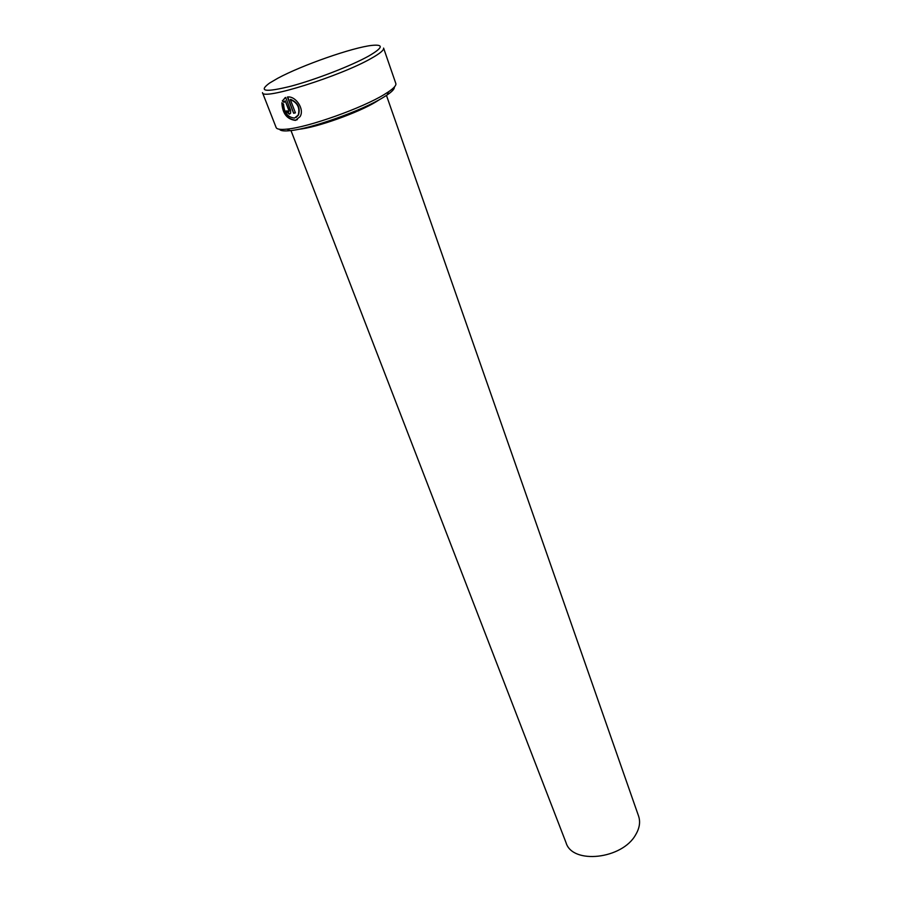 <?xml version="1.0" encoding="UTF-8"?>
<svg xmlns="http://www.w3.org/2000/svg" width="902" height="902" viewBox="0 0 902 902"><rect width="100%" height="100%" fill="white"/><g stroke="black" fill="none" stroke-linecap="round" stroke-linejoin="round"><path stroke-width="1.35" d="M283.6 104.226C284.119 112.705 287.761 117.316 294.526 118.083L298.19 115.129C300.186 107.89 297.559 102.693 290.331 99.558L295.416 112.851L293.635 113.269L287.411 97.021C295.484 95.623 304.899 109.052 300.05 116.662L295.416 120.383C286.949 119.301 282.427 113.426 281.864 102.783L283.6 104.226M282.146 103.02C282.935 113.505 287.467 119.244 295.732 120.203L297.367 119.594M287.276 110.867L288.516 111.859L288.888 110.54L285.133 100.753L284.074 102.366L282.315 100.934L285.675 97.427L290.568 110.179L290.624 113.156L289.407 114.171L285.709 111.16L287.276 110.867M394.332 87.054C394.681 88.791 392.314 91.406 387.24 94.902L383.203 97.461C362.13 110.54 310.513 128.907 290.049 130.655C283.927 131.286 280.432 130.824 279.564 129.279M276.147 127.565C276.869 129.29 280.511 129.809 287.084 129.121C308.36 127.261 362.333 108.048 384.297 94.473L388.503 91.801C393.96 88.069 396.395 85.307 395.831 83.536L383.587 48.088C384.128 49.993 380.137 53.365 371.59 58.19C340.821 76.072 261.693 100.81 262.493 92.647L276.147 127.565M277.771 78.26L269.642 83.018C258.073 91.474 265.12 92.545 290.794 86.231C315.553 79.635 351.329 65.756 368.67 56.059C382.933 47.761 384.015 44.198 371.917 45.393C352.671 47.434 301.832 65.237 277.771 78.26M386.462 95.42L638.582 816.096C640.544 821.936 639.574 828.149 635.673 834.722C622.267 859.29 572.409 864.635 566.073 842.784L290.985 130.542M288.843 111.679L289.215 110.36L285.133 100.753M285.122 97.675L282.642 100.753L284.22 102.039M286.069 111.093L289.722 113.99M287.783 96.988L293.635 113.269M293.951 113.077L295.382 112.75M296.093 117.452L298.506 114.949C300.49 107.699 297.874 102.512 290.658 99.378L290.331 99.558M298.776 129.257C315.824 127.836 358.534 112.671 376.179 101.723L379.697 99.491M290.049 130.655L287.084 129.121M387.24 94.902L388.503 91.801"/></g></svg>

